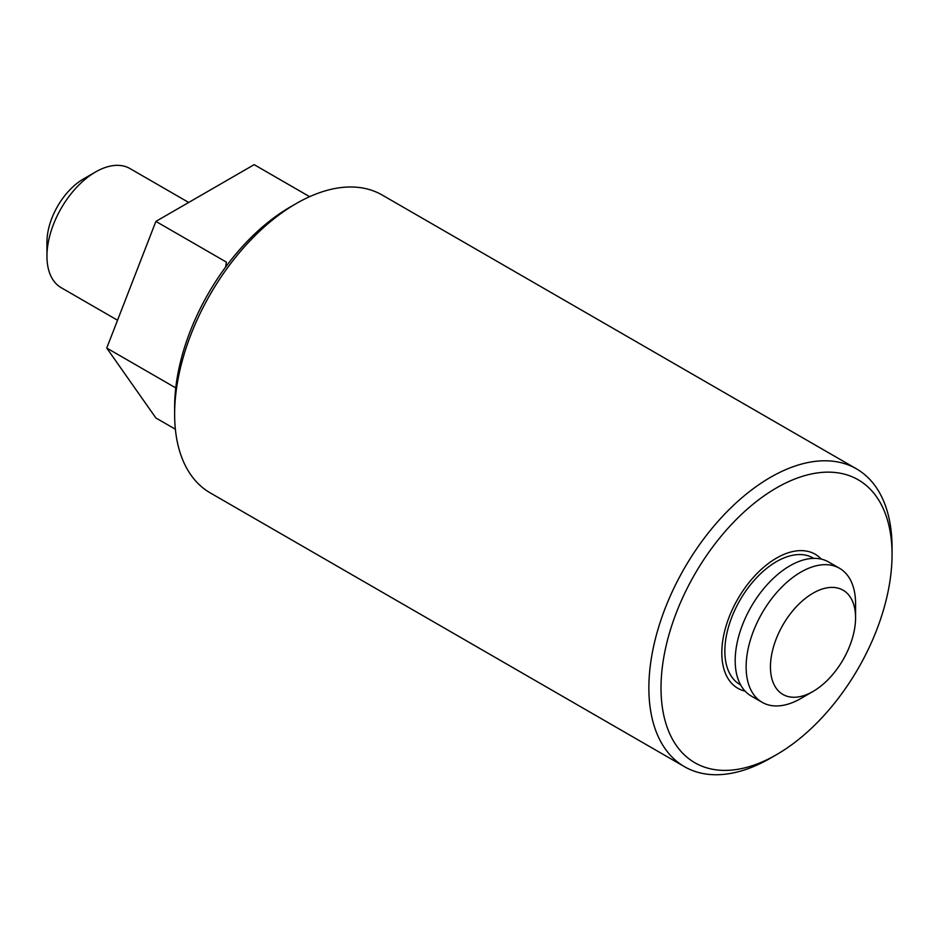 <?xml version="1.0" encoding="UTF-8"?>
<svg xmlns="http://www.w3.org/2000/svg" width="939" height="939" viewBox="0 0 939 939"><rect width="100%" height="100%" fill="white"/><g stroke="black" fill="none" stroke-linecap="round" stroke-linejoin="round"><path stroke-width="1.41" d="M225.63 267.052L226.381 262.098L155.886 221.404L254.164 164.654L309.624 196.674M745.108 691.139A77.385 44.673 -60 0 1 737.843 688.287A77.385 44.673 -60 0 1 721.809 652.863A77.385 44.673 -60 0 1 755.59 574.985A77.385 44.673 -60 0 1 815.228 554.256A77.385 44.673 -60 0 1 821.332 559.128M740.648 684.942L739.991 684.566A73.089 42.196 -60 0 1 724.849 651.103A73.089 42.196 -60 0 1 756.752 577.555A73.089 42.196 -60 0 1 813.08 557.977L813.737 558.353M813.01 691.468L800.85 698.499A77.385 44.673 -60 0 1 762.163 702.325L751.212 696.01A77.385 44.673 -60 0 1 735.19 660.587A77.385 44.673 -60 0 1 768.971 582.708A77.385 44.673 -60 0 1 828.597 561.98L839.548 568.295A77.385 44.673 -60 0 1 855.57 603.718L855.57 617.756A60.19 34.755 120 0 0 813.01 593.19A60.19 34.755 120 0 0 770.45 666.901A60.19 34.755 120 0 0 813.01 691.468A60.19 34.755 120 0 0 855.57 617.756M762.163 702.325A77.385 44.673 -60 0 1 746.129 666.901A77.385 44.673 -60 0 1 779.91 589.023A77.385 44.673 -60 0 1 839.548 568.295M175.757 387.901L106.741 348.052L155.886 221.404M175.37 429.217L155.886 417.972L106.741 348.052M46.95 256.206L46.95 242.168A51.586 29.79 -60 0 1 83.43 178.985L95.59 171.966A68.782 39.708 120 0 0 46.95 256.206A68.782 39.708 120 0 0 61.199 287.698L117.539 320.234M188.692 202.46L129.981 168.562A68.782 39.708 120 0 0 95.59 171.966M174.631 414.169L174.631 407.15A163.363 94.323 -60 0 1 290.139 207.073L296.219 203.563A171.966 99.288 120 0 0 191.356 333.439A171.966 99.288 120 0 0 174.631 414.169A171.966 99.288 120 0 0 210.242 492.893L684.472 766.682A171.966 99.288 -60 0 1 665.587 607.24A171.966 99.288 -60 0 1 856.438 468.831A171.966 99.288 -60 0 1 892.05 547.554L892.05 554.573A163.363 94.323 120 0 0 806.824 475.064A163.363 94.323 120 0 0 676.902 611.277A163.363 94.323 120 0 0 676.291 745.425A163.363 94.323 120 0 0 776.53 754.663A163.363 94.323 120 0 0 892.05 554.573M856.438 468.831L382.208 195.042A171.966 99.288 120 0 0 296.219 203.563M776.53 754.663L770.45 758.172A171.966 99.288 -60 0 1 684.472 766.682"/></g></svg>
